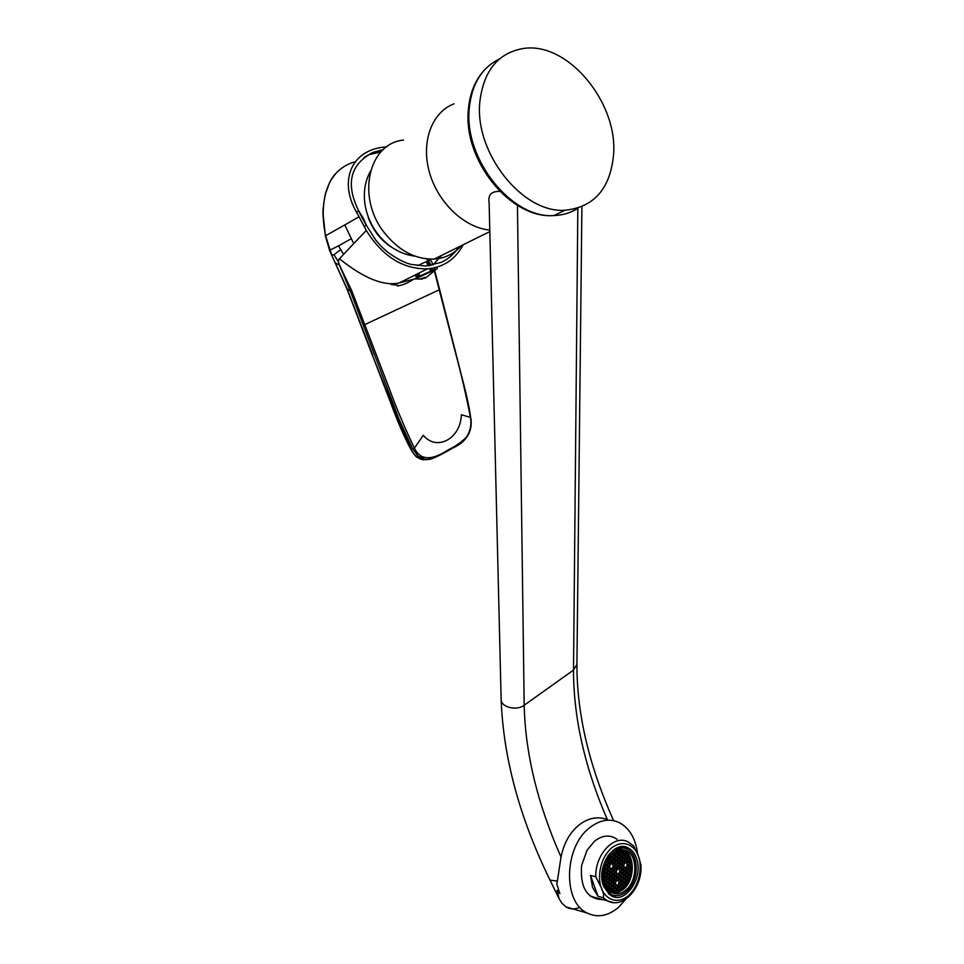 <?xml version="1.0" encoding="UTF-8"?>
<svg xmlns="http://www.w3.org/2000/svg" width="964" height="964" viewBox="0 0 964 964"><rect width="100%" height="100%" fill="white"/><g stroke="black" fill="none" stroke-linecap="round" stroke-linejoin="round"><path stroke-width="1.45" d="M434.065 269.667L417.472 277.186C414.002 278.849 413.99 278.921 417.436 277.415L434.041 269.691M415.532 278.849L437.005 268.823M420.352 278.933L425.016 277.427L426.184 277.608L421.521 279.102L414.628 278.933M437.234 268.426L426.148 277.548M430.51 268.558L431.571 270.824M433.149 265.076L430.667 259.762L428.655 260.557L427.136 259.653L429.655 265.69M430.968 268.486L431.908 270.498M428.655 260.557L430.968 265.498M432.27 268.281L433.053 269.956M418.689 273.234L419.991 276.017M430.667 271.029L429.57 268.679M428.245 265.859L426.269 261.618L417.569 265.654M417.894 277.03L416.605 274.27M418.376 273.378L419.738 276.294M419.195 276.439L417.882 273.631M629.637 857.032L625.72 851.32M624.515 850.332L623.913 849.923M615.948 893.013L621.985 889.796M628.142 849.694L623.13 846.633M621.599 846.669L623.371 847.814L613.345 850.079M612.321 851.682C618.792 846.754 624.756 846.633 630.203 851.296C639.662 859.49 637.493 882.723 626.407 891.628C622.684 894.761 618.84 896.062 614.863 895.556C599.729 894.423 597.849 862.527 612.321 851.682M610.345 853.007L607.718 856.14M602.09 879.951L602.645 882.747M603.886 887.001L611.345 894.628L609.597 894.749M611.357 895.857L617.394 895.652M619.864 846.946L623.371 847.814M611.345 894.628L608.513 893.857M612.863 853.224C601.114 862.129 600.464 887.651 611.875 892.64C616.502 894.809 621.165 893.965 625.865 890.109C637.541 880.867 637.903 855.61 626.419 850.79C621.973 848.778 617.454 849.585 612.863 853.224M612.743 893.038L618.117 892.471L623.298 889.423C634.987 880.204 635.336 854.984 623.853 850.176L622.901 849.754M620.298 849.778L623.66 850.778L630.649 859.418C636.734 874.649 622.624 897.544 610.429 891.748M628.287 881.433L627.793 880.036L628.54 878.409L629.938 878.638L631.251 871.733M631.107 872.866L630.721 874.746M604.645 883.108L606.067 883.494L606.838 881.843L604.163 880.638M604.681 883.229L606.067 883.494M606.838 881.843L606.296 880.313L604.006 880.59M607.091 880.976L608.585 881.361L609.356 879.722L607.115 879.132M609.356 879.722L608.814 878.192L607.501 878.3L606.73 879.951L607.272 881.482L608.585 881.361M609.61 878.855L611.092 879.24L611.863 877.601L609.622 877.023M611.863 877.601L611.321 876.071L610.007 876.18L609.248 877.83L609.79 879.361L611.092 879.24M612.116 876.746L613.598 877.132L614.357 875.493L612.128 874.914M614.357 875.493L613.827 873.962L612.514 874.071L611.754 875.71L612.297 877.24L613.598 877.132M614.622 874.637L616.092 875.023L616.852 873.384L614.622 872.806M616.852 873.384L616.321 871.854L615.02 871.962L614.249 873.601L614.791 875.131L616.092 875.023M629.48 862.129L630.926 862.491L629.649 862.587L629.106 861.069L630.155 859.43L628.841 856.996L627.612 856.695L628.227 855.719L627.215 855.466M630.058 859.43L630.456 860.575L629.456 860.322M630.456 860.575L629.878 861.816L630.926 862.491M627.022 864.202L628.468 864.563L627.19 864.66L626.648 863.141L627.407 861.527L628.685 861.418L629.215 862.949L626.998 862.394M629.215 862.949L628.468 864.563M622.081 868.359L623.539 868.733L622.25 868.829L621.708 867.311L622.467 865.684L623.756 865.576L624.298 867.106L622.069 866.54M624.298 867.106L623.539 868.733M619.599 870.444L621.069 870.817L619.768 870.926L619.237 869.395L619.997 867.769L621.286 867.672L621.816 869.191L619.587 868.624M621.816 869.191L621.069 870.817M613.586 858.767L612.827 860.406L613.369 861.937L614.671 861.84L615.43 860.201L614.899 858.671L613.586 858.767M613.176 859.647L615.43 860.201M613.2 861.467L614.671 861.84M615.55 864.322L614.791 865.961L615.333 867.48L616.635 867.383L617.394 865.756L616.852 864.226L615.55 864.322M615.153 865.19L617.394 865.756M615.165 867.01L616.635 867.383M621.009 883.566L622.479 883.952L621.178 884.06L620.647 882.542L621.406 880.915L622.696 880.795L623.226 882.313L621.021 881.735M623.226 882.313L622.479 883.952M619.057 878.059L620.527 878.445L619.237 878.553L618.695 877.023L619.454 875.396L620.756 875.288L621.286 876.806L619.069 876.228M621.286 876.806L620.527 878.445M607.115 878.011L606.344 879.65L605.031 879.758L604.476 878.228L605.247 876.577L606.561 876.469L607.115 878.011L604.862 877.421M606.344 879.65L604.85 879.252M605.392 871.589L606.886 871.974L605.573 872.083L605.018 870.54L605.79 868.901L607.103 868.793L607.657 870.323L605.392 869.745M607.657 870.323L606.886 871.974M607.38 874.167L606.609 875.806L605.296 875.914L604.753 874.384L605.525 872.733L606.838 872.637L607.38 874.167L605.127 873.577M606.609 875.806L605.115 875.42M609.622 875.89L608.862 877.529L607.549 877.638L606.995 876.107L607.766 874.469L609.079 874.36L609.622 875.89L607.38 875.3M608.862 877.529L607.368 877.144M606.85 861.009L608.188 862.659L607.428 864.298L605.561 863.937M608.188 862.659L606.296 862.178M607.428 864.298L605.609 863.828M605.669 867.757L607.151 868.13L605.838 868.239L605.296 866.696L606.067 865.057L607.38 864.949L607.923 866.491L605.657 865.913M607.923 866.491L607.151 868.13M607.91 869.48L609.393 869.865L608.091 869.962L607.537 868.431L608.308 866.793L609.622 866.684L610.164 868.227L607.91 867.648M610.164 868.227L609.393 869.865M609.899 872.059L609.128 873.697L607.814 873.806L607.272 872.263L608.043 870.625L609.356 870.516L609.899 872.059L607.645 871.48M609.128 873.697L607.645 873.312M612.128 873.77L611.369 875.408L610.055 875.529L609.513 873.986L610.284 872.348L611.586 872.239L612.128 873.77L609.887 873.191M611.369 875.408L609.887 875.035M610.706 860.563L609.935 862.19L608.621 862.298L608.079 860.756L608.85 859.117L610.164 859.02L610.706 860.563L608.441 859.996M609.935 862.19L608.465 861.828M608.188 865.648L609.67 866.021L608.356 866.13L607.814 864.588L608.573 862.961L609.887 862.852L610.429 864.395L608.176 863.816M610.429 864.395L609.67 866.021M612.405 869.95L611.634 871.589L610.332 871.685L609.778 870.155L610.549 868.516L611.863 868.419L612.405 869.95L610.152 869.371M611.634 871.589L610.152 871.203M614.634 871.673L613.863 873.3L612.562 873.408L612.019 871.878L612.791 870.239L614.092 870.143L614.634 871.673L612.393 871.095M613.863 873.3L612.393 872.926M613.212 858.466L612.441 860.105L611.14 860.201L610.598 858.659L611.357 857.032L612.67 856.936L613.212 858.466L610.947 857.912M612.441 860.105L610.971 859.731M610.694 863.551L612.176 863.925L610.863 864.033L610.32 862.491L611.092 860.864L612.393 860.756L612.935 862.298L610.682 861.732M612.935 862.298L612.176 863.925M612.935 865.286L614.405 865.66L613.104 865.756L612.562 864.226L613.321 862.599L614.622 862.491L615.165 864.021L612.923 863.455M615.165 864.021L614.405 865.66M614.899 867.841L614.14 869.48L612.827 869.588L612.285 868.058L613.056 866.419L614.357 866.311L614.899 867.841L612.658 867.275M614.14 869.48L612.658 869.106M617.129 869.564L616.358 871.203L615.056 871.311L614.526 869.781L615.285 868.142L616.586 868.046L617.129 869.564L614.887 868.998M616.358 871.203L614.887 870.829M627.672 857.731L626.913 859.346L627.456 860.864L628.733 860.768L629.48 859.153L628.95 857.635L627.672 857.731M627.263 858.611L629.48 859.153M627.287 860.418L628.733 860.768M622.889 856.972L624.335 857.321L625.094 855.707L622.852 855.152M625.094 855.707L624.552 854.176L623.262 854.273L622.515 855.887L623.045 857.418L624.335 857.321M625.467 855.996L624.72 857.623L625.25 859.141L626.54 859.044L627.287 857.43L626.757 855.912L625.467 855.996M625.058 856.888L627.287 857.43M625.094 858.695L626.54 859.044M625.202 859.804L624.455 861.418L624.985 862.949L626.275 862.84L627.022 861.226L626.492 859.707L625.202 859.804M624.805 860.671L627.022 861.226M624.829 862.479L626.275 862.84M620.551 851.887L618.924 850.417L617.623 850.501L617.044 851.754L618.261 852.043L618.623 853.947L619.924 853.863L620.551 851.887L624.6 853.526L623.575 852.815L624.082 851.73L621.937 850.971M618.032 851.995L617.791 850.489M618.201 851.634L620.671 852.236M618.466 853.501L619.924 853.863M620.683 855.237L622.129 855.598L622.889 853.971L620.647 853.429M622.889 853.971L622.346 852.441L621.057 852.538L620.298 854.152L620.84 855.683L622.129 855.598M620.406 859.032L621.864 859.394L622.624 857.779L620.382 857.225M622.624 857.779L622.081 856.249L620.792 856.345L620.033 857.972L620.575 859.49L621.864 859.394M622.997 858.068L622.25 859.695L622.78 861.226L624.07 861.129L624.829 859.502L624.286 857.972L622.997 858.068M622.587 858.948L624.829 859.502M622.624 860.768L624.07 861.129M622.732 861.876L621.985 863.503L622.515 865.021L623.804 864.925L624.564 863.298L624.021 861.78L622.732 861.876M622.334 862.744L624.564 863.298M622.346 864.563L623.804 864.925M615.936 853.755L618.189 854.309L617.659 852.779L616.358 852.863L615.598 854.49L616.129 856.032L617.43 855.936L618.189 854.309M615.972 855.574L617.43 855.936M618.189 857.309L619.647 857.671L620.406 856.044L618.165 855.49M620.406 856.044L619.876 854.514L618.575 854.61L617.816 856.237L618.358 857.767L619.647 857.671M617.924 861.117L619.382 861.479L620.141 859.852L617.9 859.298M620.141 859.852L619.611 858.322L618.31 858.418L617.55 860.045L618.093 861.575L619.382 861.479M620.527 860.153L619.768 861.78L620.31 863.298L621.599 863.202L622.358 861.575L621.816 860.057L620.527 860.153M620.117 861.021L622.358 861.575M620.141 862.84L621.599 863.202M620.262 863.961L619.503 865.588L620.033 867.118L621.334 867.01L622.093 865.383L621.551 863.865L620.262 863.961M619.852 864.829L622.093 865.383M619.876 866.648L621.334 867.01M613.441 855.827L615.707 856.381L615.165 854.851L613.863 854.948L613.092 856.574L613.634 858.105L614.936 858.02L615.707 856.381M613.478 857.647L614.936 858.02M615.707 859.382L617.165 859.743L617.924 858.117L615.671 857.562M617.924 858.117L617.382 856.586L616.092 856.683L615.321 858.309L615.863 859.84L617.165 859.743M615.43 863.202L616.9 863.563L617.659 861.937L615.418 861.37M617.659 861.937L617.117 860.406L615.815 860.503L615.056 862.129L615.598 863.66L616.9 863.563M618.044 862.238L617.285 863.865L617.816 865.395L619.117 865.286L619.876 863.66L619.334 862.141L618.044 862.238M617.635 863.105L619.876 863.66M617.659 864.925L619.117 865.286M617.779 866.046L617.008 867.684L617.55 869.203L618.852 869.106L619.611 867.48L619.069 865.949L617.779 866.046M617.37 866.913L619.611 867.48M617.382 868.733L618.852 869.106M606.826 884.807L608.32 885.205L609.079 883.554L606.838 882.964M609.079 883.554L608.537 882.024L607.224 882.144L606.452 883.783L607.007 885.326L608.32 885.205M611.706 885.555L610.947 887.205L611.489 888.736L612.791 888.615L613.562 886.964L613.02 885.446L611.706 885.555M611.333 886.374L613.562 886.964M611.297 888.218L612.791 888.615M609.067 886.506L610.561 886.904L611.321 885.265L609.091 884.675M611.321 885.265L610.778 883.735L609.477 883.855L608.706 885.494L609.248 887.025L610.561 886.904M609.332 882.687L610.827 883.072L611.598 881.433L609.356 880.843M611.598 881.433L611.056 879.903L609.742 880.024L608.971 881.662L609.513 883.193L610.827 883.072M614.393 890.856L614.731 891.796L616.032 891.676L616.611 890.411L617.828 890.736L617.466 888.844L616.165 888.965L615.526 890.953L613.225 890.603L612.743 889.278L610.031 889.483L609.513 890.579L611.61 891.459L612.068 890.471L610.634 889.639M615.791 889.772L618.008 890.362M614.574 891.351L616.032 891.676M613.935 887.266L613.176 888.904L613.719 890.435L615.02 890.314L615.779 888.663L615.249 887.145L613.935 887.266M613.562 888.073L615.779 888.663M613.538 889.905L615.02 890.314M614.213 883.434L613.441 885.073L613.984 886.603L615.285 886.482L616.056 884.844L615.514 883.325L614.213 883.434M613.827 884.253L616.056 884.844M613.803 886.085L615.285 886.482M611.574 884.386L613.056 884.783L613.827 883.144L611.598 882.554M613.827 883.144L613.285 881.614L611.983 881.735L611.212 883.373L611.754 884.904L613.056 884.783M611.851 880.566L613.333 880.951L614.092 879.313L611.863 878.734M614.092 879.313L613.55 877.794L612.248 877.903L611.477 879.542L612.019 881.072L613.333 880.951M617.9 888.471L618.43 890.001L619.731 889.88L620.491 888.242L619.948 886.723L618.659 886.832L617.9 888.471M618.273 887.651L620.491 888.242M618.249 889.483L619.731 889.88M616.43 885.145L615.671 886.784L616.213 888.302L617.514 888.181L618.273 886.543L617.731 885.024L616.43 885.145M616.056 885.952L618.273 886.543M616.032 887.784L617.514 888.181M614.08 882.277L615.562 882.663L616.321 881.024L614.092 880.445M616.321 881.024L615.779 879.505L614.478 879.614L613.719 881.253L614.261 882.783L615.562 882.663M614.345 878.457L615.827 878.843L616.586 877.204L614.357 876.625M616.586 877.204L616.044 875.674L614.743 875.794L613.984 877.421L614.526 878.951L615.827 878.843M620.382 886.362L620.912 887.88L622.214 887.76L622.961 886.121L622.431 884.603L621.141 884.723L620.382 886.362M620.756 885.542L622.961 886.121M620.732 887.362L622.214 887.76M618.924 883.024L618.165 884.663L618.707 886.181L619.997 886.061L620.756 884.434L620.214 882.904L618.924 883.024M618.539 883.843L620.756 884.434M618.526 885.675L619.997 886.061M619.189 879.204L618.43 880.843L618.972 882.361L620.262 882.253L621.021 880.614L620.491 879.096L619.189 879.204M618.804 880.036L621.021 880.614M618.792 881.867L620.262 882.253M616.574 880.156L618.044 880.554L618.804 878.915L616.586 878.337M618.804 878.915L618.273 877.385L616.972 877.505L616.213 879.132L616.755 880.662L618.044 880.554M616.84 876.348L618.322 876.734L619.081 875.095L616.852 874.529M619.081 875.095L618.539 873.577L617.237 873.685L616.478 875.312L617.02 876.842L618.322 876.734M629.215 865.913L630.661 866.274L629.384 866.371L628.841 864.853L629.6 863.238L630.878 863.141L631.408 864.66L629.191 864.106M631.408 864.66L630.661 866.274M630.878 872.227L630.131 873.854L628.853 873.962L628.323 872.444L629.07 870.817L630.348 870.721L630.878 872.227L628.673 871.673M630.131 873.854L628.685 873.48M628.95 869.697L630.396 870.058L629.118 870.167L628.588 868.648L629.335 867.034L630.613 866.925L631.143 868.444L628.938 867.889M631.143 868.444L630.396 870.058M626.757 867.986L628.203 868.359L626.925 868.456L626.383 866.937L627.142 865.311L628.42 865.214L628.95 866.732L626.745 866.178M628.95 866.732L628.203 868.359M628.745 878.385L629.131 879.493L628.154 879.24M629.938 878.638L628.914 878.373M629.131 879.493L628.154 881.06M630.613 876.023L629.866 877.638L628.588 877.746L628.058 876.24L628.805 874.613L630.082 874.505L630.613 876.023L628.42 875.457M629.866 877.638L628.42 877.264M628.432 874.324L627.672 875.939L626.395 876.047L625.853 874.529L626.612 872.914L627.889 872.806L628.432 874.324L626.214 873.758M627.672 875.939L626.226 875.565M626.492 871.781L627.938 872.143L626.66 872.251L626.118 870.733L626.877 869.106L628.154 869.01L628.697 870.528L626.48 869.962M628.697 870.528L627.938 872.143M624.286 870.07L625.744 870.444L624.455 870.54L623.925 869.022L624.672 867.395L625.961 867.299L626.492 868.817L624.274 868.251M626.492 868.817L625.744 870.444M627.901 881.903L627.142 883.53L625.865 883.651L625.323 882.132L626.082 880.506L627.359 880.397L627.901 881.903L625.696 881.337M627.142 883.53L625.684 883.157M628.166 878.108L627.407 879.734L626.13 879.855L625.588 878.337L626.347 876.71L627.624 876.601L628.166 878.108L625.961 877.541M627.407 879.734L625.949 879.361M625.961 876.409L625.214 878.035L623.925 878.156L623.383 876.625L624.142 874.999L625.431 874.89L625.961 876.409L623.756 875.842M625.214 878.035L623.756 877.662M624.021 873.866L625.479 874.24L624.19 874.348L623.66 872.83L624.407 871.203L625.696 871.095L626.226 872.613L624.009 872.046M626.226 872.613L625.479 874.24M621.816 872.155L623.274 872.528L621.985 872.637L621.443 871.119L622.202 869.492L623.491 869.383L624.033 870.902L621.804 870.335M624.033 870.902L623.274 872.528M625.431 884.012L624.684 885.639L623.395 885.759L622.852 884.241L623.612 882.614L624.901 882.494L625.431 884.012L623.226 883.434M624.684 885.639L623.214 885.253M625.696 880.216L624.949 881.843L623.66 881.952L623.118 880.433L623.877 878.807L625.166 878.698L625.696 880.216L623.491 879.638M624.949 881.843L623.479 881.458M623.503 878.517L622.744 880.144L621.455 880.253L620.912 878.734L621.672 877.107L622.961 876.987L623.503 878.517L621.286 877.939M622.744 880.144L621.274 879.758M621.539 875.963L623.009 876.336L621.72 876.445L621.178 874.926L621.937 873.3L623.226 873.191L623.768 874.71L621.539 874.143M623.768 874.71L623.009 876.336M619.334 874.252L620.804 874.625L619.503 874.734L618.96 873.215L619.719 871.577L621.021 871.48L621.551 872.998L619.334 872.432M621.551 872.998L620.804 874.625M626.202 884.783L625.13 886.133M621.19 888.507L622.744 888.483L623.346 886.41L624.793 886.735L625.817 884.301L626.937 884.205L628.612 881.518M631.673 871.842L630.769 870.359L631.89 868.709L631.095 862.117M631.516 868.745L631.143 871.42M631.444 865.696L631.42 867.66M620.539 889.254L621.443 889.495L621.093 888.507M622.298 888.796L620.876 888.531L620.214 889.965L617.828 890.736M621.443 889.495L619.093 890.399M617.876 890.724L618.587 890.555M618.731 890.965L616.574 891.628L617.081 890.531M607.055 888.23L608.814 887.398L606.332 886.735L605.958 885.651M608.814 887.398L608.272 885.868L605.681 885.796M610.393 891.013L610.814 890.134M612.068 890.471L613.225 890.603M612.128 891.459L614.188 891.845L613.791 890.748M612.923 891.507L612.658 890.748M614.188 891.845L612.08 891.58L613.453 890.664M612.526 853.514L615.213 854.2L615.876 852.766L614.634 851.923M612.092 853.887L612.923 853.164M612.73 853.586L615.213 854.2M608.26 889.772L609.103 890.35L609.61 889.242L611.056 889.097L608.429 888.013M608.055 889.543L608.573 888.434M611.056 889.097L610.513 887.567L608.621 887.808M615.092 851.646L616.478 851.827L617.032 850.658M615.273 851.525L616.478 851.827M628.227 855.719L626.66 853.755L626.263 854.598M624.793 853.116L625.516 855.345L627.022 854.791L627.709 857.068L628.841 856.996M622.19 851.091L623.455 851.405L622.009 850.826L621.828 852.031M623.455 851.405L624.082 851.73M622.467 852.176L622.816 851.429M623.154 853.176L624.6 853.526M621.551 850.694L619.466 850.381L619.888 851.586L621.178 851.489L621.19 850.597M619.756 851.2L621.178 851.489M619.912 851.188L620.262 850.441M603.922 870.058L604.633 870.239L603.898 870.167M604.536 867.154L605.404 868.6L604.259 868.311M605.404 868.6L604.633 870.239M627.022 854.791L625.805 854.49L626.299 853.405L624.479 851.971L624.045 852.935M626.299 853.405L624.274 852.429M626.805 855.249L625.359 854.899M609.995 856.128L610.971 856.731L609.754 856.43M610.971 856.731L610.212 858.358L608.621 857.972M610.212 858.358L608.417 858.285M603.524 873.866L604.356 874.083L603.512 873.999M603.801 870.829L605.127 872.444L603.657 872.059M605.127 872.444L604.356 874.083M603.5 874.649L604.862 876.288L603.5 875.927M604.862 876.288L603.585 877.565M630.336 861.937L630.673 861.201L630.89 862.069M624.793 886.735L623.575 886.41L623.925 887.434L622.997 887.181M623.925 887.434L621.696 888.639M629.673 858.418L628.528 856.177L628.215 856.839M610.357 855.707L612.706 856.273L613.478 854.646L611.742 854.225M610.357 855.695L612.706 856.273M615.876 852.766L618.261 852.043M613.478 854.646L613.767 853.899M607.344 861.141L609.055 858.442M604.922 867.251L605.982 864.045M604.199 870.938L604.295 870.263M603.982 874.782L603.982 874.119M604.802 880.807L604.187 877.722M607.127 885.964L605.766 883.518M617.044 851.754L614.658 852.477M621.623 851.983L619.334 851.586M607.404 887.483L607.368 888.675M604.934 884L605.91 885.639M607.766 887.844L608.983 888.169M612.104 853.899L613.321 854.2M403.591 140.081C368.332 143.238 356.21 197.451 384.19 232.505C398.747 250.724 415.4 259.581 434.162 259.087C445.175 258.268 454.237 253.785 461.346 245.663M368.26 217.671C374.092 232.734 383.588 243.567 396.722 250.158M479.855 101.606C483.711 70.553 498.231 52.839 523.428 48.477C567.88 41.44 618.213 102.847 613.55 154.879C610.224 188.787 594.029 207.236 564.988 210.236C522.934 213.61 474.18 153.119 479.855 101.606M372.791 355.113L347.667 290.285M463.226 244.723C455.502 259.28 443.573 267.329 427.413 268.872C402.88 269.233 382.503 256.424 366.284 230.444L353.716 243.603L344.787 224.913L325.398 235.843L323.085 213.936C322.735 211.14 324.374 196.523 325.591 193.595L325.748 193.101C322.145 207.115 322.651 221.539 325.639 235.843L331.845 255.46L347.414 289.441C368.043 345.437 389.275 398.747 411.11 449.393C414.207 455.49 418.219 458.936 423.148 459.744L429.824 459.286M344.787 224.913L359.054 216.78L364.103 226.323L366.272 225.395L358.608 211.02L363.235 218.177L358.728 210.971C345.305 183.75 350.149 164.193 373.273 152.276L383.178 149.673M366.272 225.395L363.115 218.226M458.78 246.929C454.321 253.857 448.465 259.003 441.247 262.365L425.823 266.028L411.423 264.449C405.049 263.088 397.168 259.015 387.781 252.243C381.226 246.507 381.901 247.242 375.755 240.084L366.416 225.407L363.235 218.177M363.958 157.445L373.273 152.276M433.065 264.895L441.536 255.448M380.888 151.926L369.971 154.505M353.716 243.603L338.979 259.268L338.316 261.666L339.461 265.1L334.966 262.774M414.436 279.018L399.084 282.97C383.696 286.344 363.814 278.283 339.436 258.786M364.103 226.323L366.284 230.444M359.054 216.78L356.391 211.935C339.798 183.244 349.426 153.095 380.105 147.625L386.721 146.805M329.664 250.303L338.533 245.808L340.726 249.652L333.954 254.701L331.532 255.111M333.954 254.701L338.316 261.666L338.979 259.268M450.513 449.296L434.86 457.551L429.92 459.298L425.076 459.406L418.159 456.273L412.652 448.814L399.156 419.557L350.751 292.092L339.461 265.1L351.631 290.501L389.082 387.998C396.18 407.856 406.133 431.016 414.436 448.127C422.039 464.347 437.813 456.623 448.344 449.814C455.526 446.296 461.587 442.054 466.54 437.066C470.408 430.824 471.709 424.341 470.444 417.629C466.588 397.276 461.72 376.093 455.839 354.101L434.607 271.944M355.306 161.795C348.799 163.265 342.618 166.808 336.773 172.423C332.664 177.28 330.134 181.003 329.17 183.582L325.748 193.101M351.053 238.867L338.533 245.808M340.726 249.652L343.533 254.315L341.919 256.123M338.316 261.666L339.461 265.1M363.368 325.254L439.644 289.622L464.805 388.456C467.275 398.554 468.697 404.482 470.721 417.472C473.324 431.342 465.841 442.44 452.815 447.971C438.222 456.695 428.98 460.503 425.076 459.394L425.076 459.394M470.721 417.472L461.334 414.749C460.756 438.415 436.945 451.791 423.292 435.294L414.436 448.127L412.652 448.814M602.789 899.617C587.136 899.135 580.063 887.808 581.569 865.6L587.04 850.212L594.692 841.054C602.596 835.065 610.067 834.475 617.105 839.319M579.858 907.317C574.628 909.51 570.049 909.389 566.145 906.955L562.108 903.461L559.084 898.677L557.047 890.254L559.903 893.64L556.855 884.301L561.024 857.032C563.832 843.247 569.82 832.571 578.978 825.027C588.148 817.942 597.596 816.11 607.32 819.521C584.799 767.657 573.532 717.831 573.508 670.064L576.918 664.401L581.907 206.694M637.638 853.959C635.662 838.451 629.432 827.956 618.972 822.449C609.477 818.255 599.789 819.954 589.896 827.546C564.145 846.356 562.349 901.955 587.184 913.041C597.523 917.969 607.898 916.137 618.322 907.522L626.01 899.014M454.116 103.799C431.896 111.993 420.738 141.985 429.45 172.423C437.993 202.898 464.696 227.938 489.784 230.047M499.798 191.378C491.363 191.185 487.808 195.017 489.134 202.886L489.134 203.006M592.523 887.326L590.498 875.408L595.8 876.806L601.331 887.784C603.344 892.062 604.006 895.375 603.295 897.761L597.981 896.291L592.523 887.326M636.409 858.129C643.856 876.746 625.865 904.461 611.441 895.905L603.488 885.964C595.885 867.178 614.02 839.632 628.13 847.874C631.878 849.79 634.649 853.2 636.409 858.129M603.295 897.761L607.573 900.942C623.539 909.414 642.711 887.049 640.964 864.997L638.481 856.381L633.697 845.958L628.106 841.897C614.261 834.149 594.981 854.526 595.8 876.806M597.981 896.291L590.498 875.408M578.292 208.031C571.11 212.743 562.988 215.249 553.951 215.55C512.149 218.985 463.756 159.458 469.251 108.402L469.275 108.064C471.842 83.88 481.904 67.516 499.46 58.961M356.391 211.935L358.608 211.02M351.631 290.501L350.221 290.754L347.161 289.043M550.034 880.108L557.011 881.072M561.024 857.032C537.587 804.109 525.308 753.511 524.187 705.25L573.508 670.064L577.834 208.32M559.084 898.677L550.239 880.542C519.68 818.195 503.316 757.825 501.135 699.442C500.738 707.142 516.596 711.179 524.187 705.25L517.439 205.356M590.269 896.134L613.851 902.641M638.481 856.381C641.59 863.045 641.675 883.386 628.48 895.677C614.743 906.69 603.283 895.664 601.331 887.784C598.054 881.072 598.102 860.009 611.646 847.922C625.624 837.294 636.614 848.706 638.481 856.381M434.439 267.835L435.041 269.113M415.279 274.933L416.581 277.704M430.655 259.738L429.799 259.135M429.329 259.111L428.438 259.364M614.863 895.556L611.297 895.821M610.875 894.399L608.356 893.712M623.853 850.176L626.419 850.79M434.162 259.087L489.82 231.589M414.966 256.147C376.55 251.423 352.402 203.958 370.417 171.315M468.396 109.498C469.745 93.725 474.866 80.795 483.771 70.734M468.384 109.643C462.961 160.361 510.8 219.418 553.938 215.55L564.988 210.236M380.358 150.191L376.9 152.505M427.413 268.872L399.084 283.006M325.567 193.39C323.422 203.669 322.591 211.285 323.073 216.249L325.398 235.843L329.616 250.483L347.112 289.333L391.372 404.663C397.734 421.979 404.217 436.861 410.821 449.296C413.713 454.225 415.978 456.984 417.593 457.563L422.099 459.527C420.159 458.515 420.437 458.575 422.931 459.695M423.329 459.768L424.955 459.382M367.911 155.373L371.911 152.83M335.496 173.809C331.821 177.376 328.519 183.871 325.579 193.294M434.957 271.559L439.644 289.622M412.917 279.693C407.386 283.271 402.205 285.344 397.361 285.934L397.867 285.26L391.107 284.488L399.168 282.97M586.69 851.212L587.04 850.212M613.646 820.665C589.076 765.958 576.834 713.866 576.918 664.401M501.135 699.442L489.134 202.886M566.145 906.955L587.184 913.041M628.13 847.874L623.359 846.741"/></g></svg>
